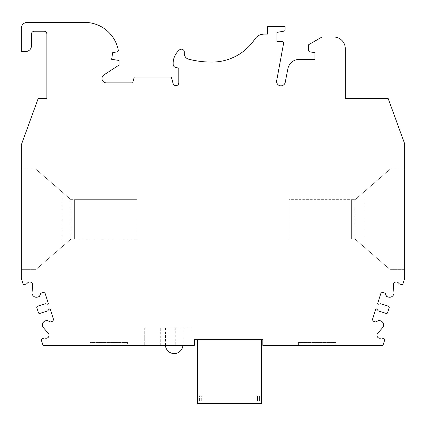 <?xml version="1.0" encoding="UTF-8"?>
<svg xmlns="http://www.w3.org/2000/svg" width="426" height="426" viewBox="0 0 426 426"><rect width="100%" height="100%" fill="white"/><g stroke="black" fill="none" stroke-linecap="round" stroke-linejoin="round"><path stroke-width="0.32" stroke-dasharray="2.13 1.6" d="M288.871 239.14L288.871 199.64L288.871 239.14L351.61 239.14L351.61 199.64L351.61 239.14L351.61 199.64L355.092 199.64L390.179 169.143L404.7 169.143L390.179 169.143L355.092 199.64L355.092 239.14L288.871 239.14M355.092 239.14L390.179 269.637L355.092 239.14L351.61 239.14L351.61 199.64L288.871 199.64L355.092 199.64M137.129 199.64L137.129 239.14L137.129 199.64L74.39 199.64L74.39 239.14L74.39 199.64L74.39 239.14L70.908 239.14L35.821 269.637L21.3 269.637L35.821 269.637L70.908 239.14L70.908 199.64L137.129 199.64M70.908 199.64L35.821 169.143L70.908 199.64L74.39 199.64L74.39 239.14L137.129 239.14L70.908 239.14M336.151 342.541L298.392 342.541L336.151 342.541L336.151 345.449L298.392 345.449L336.151 345.449M127.608 342.541L89.849 342.541L127.608 342.541L127.608 345.449L89.849 345.449L127.608 345.449M261.505 403.539L197.605 403.539M174.495 328.02L165.448 328.02L174.495 328.02M382.931 345.449L262.826 345.449L262.826 339.639L194.277 339.639L194.277 345.449L43.069 345.449L41.343 340.145A1.161 1.161 0 0 1 42.089 338.681L43.969 338.068A1.118 1.118 0 0 1 44.496 338.031L45.598 338.212A2.966 2.966 0 0 0 48.314 333.34L43.505 327.807A4.356 4.356 0 0 1 45.449 320.805L47.105 320.267L50.172 322.008L53.99 320.767L50.401 309.718A0.873 0.873 0 0 0 48.894 309.441L47.728 310.889L39.895 313.435A1.161 1.161 0 0 1 38.431 312.689L36.817 307.716A1.161 1.161 0 0 1 37.563 306.251L45.396 303.711L47.19 304.196A0.873 0.873 0 0 0 48.244 303.088L44.661 292.039L40.843 293.274L39.384 296.491L37.728 297.028A4.356 4.356 0 0 1 32.041 292.502L32.685 285.196A2.966 2.966 0 0 0 27.626 282.853L26.838 283.647A1.118 1.118 0 0 1 26.391 283.924L24.511 284.531A1.161 1.161 0 0 1 23.047 283.785L21.3 278.412L21.3 169.143L35.821 169.143L21.3 169.143L21.3 144.893L38.148 98.608L46.86 98.608L46.86 34.128A2.902 2.902 0 0 0 43.958 31.22L34.373 31.22A2.902 2.902 0 0 0 31.465 34.128L31.465 45.742A5.81 5.81 0 0 1 25.656 51.551L21.3 51.551L21.3 28.27A5.81 5.81 0 0 1 27.11 22.461L86.883 22.461A34.272 34.272 0 0 1 118.284 50.156A1.454 1.454 0 0 1 117.113 51.86L112.677 52.643L111.655 59.321L119.03 60.455L119.03 65.098L103.992 74.864A4.356 4.356 0 0 0 106.367 82.878L132.694 82.878L134.249 77.069L171.369 77.069L173.094 83.496A2.902 2.902 0 0 0 178.803 82.745L178.803 68.224L175.374 67.308A2.902 2.902 0 0 1 173.233 64.736A17.429 17.429 0 0 1 179.58 49.826A2.902 2.902 0 0 1 184.32 52.073L184.32 53.585A5.81 5.81 0 0 0 188.702 59.214A92.655 92.655 0 0 0 212.579 62.068A51.413 51.413 0 0 0 254.839 39.086A11.097 11.097 0 0 1 264.083 34.128L267.682 34.128L267.682 26.572L285.111 26.572L285.111 29.729A1.454 1.454 0 0 1 283.908 31.162L276.975 32.381L276.975 41.679L282.145 41.679A1.454 1.454 0 0 1 283.578 43.393L276.682 80.679A4.356 4.356 0 0 0 280.154 85.748A4.356 4.356 0 0 0 285.244 82.303L287.87 68.799A11.619 11.619 0 0 1 299.27 59.395L314.947 59.395L314.947 52.712L309.761 51.802A1.454 1.454 0 0 1 308.557 50.369L308.557 44.767L322.035 36.982L333.654 36.982A11.619 11.619 0 0 1 345.273 48.601L345.273 98.608L388.208 98.608L404.7 143.919L404.7 269.637L390.179 269.637L404.7 269.637L404.7 278.412L402.953 283.785A1.161 1.161 0 0 1 401.489 284.531L399.609 283.924A1.118 1.118 0 0 1 399.162 283.647L398.374 282.853A2.966 2.966 0 0 0 393.315 285.196L393.959 292.502A4.356 4.356 0 0 1 388.272 297.028L386.616 296.491L385.157 293.274L381.339 292.039L377.755 303.088A0.873 0.873 0 0 0 378.81 304.196L380.604 303.711L388.437 306.251A1.161 1.161 0 0 1 389.183 307.716L387.569 312.689A1.161 1.161 0 0 1 386.105 313.435L378.272 310.889L377.106 309.441A0.873 0.873 0 0 0 375.599 309.718L372.01 320.767L375.828 322.008L378.895 320.267L380.551 320.805A4.356 4.356 0 0 1 382.495 327.807L377.686 333.34A2.966 2.966 0 0 0 380.402 338.212L381.504 338.031A1.118 1.118 0 0 1 382.031 338.068L383.911 338.681A1.161 1.161 0 0 1 384.657 340.145L382.931 345.449M160.724 345.449L160.724 328.02L191.215 328.02L175.235 328.02L175.235 345.449M191.215 328.02L191.215 345.449L191.215 328.02M144.744 328.02L144.744 345.449L144.744 328.02M160.724 328.02L175.235 328.02M61.85 191.769L61.85 247.011M200.438 339.639L261.505 339.639L200.438 339.639M364.15 247.011L364.15 191.769M201.7 400.632L201.7 395.988M201.695 400.632L201.695 395.988L201.695 400.632M199.405 400.632L199.405 395.988M174.495 344.868L165.448 344.868L174.495 344.868M298.392 342.541L298.392 345.449M89.849 342.541L89.849 345.449M165.448 328.02L165.448 344.868A8.712 8.712 0 0 0 165.469 345.449M182.876 328.02L182.876 344.868A8.712 8.712 0 0 1 182.855 345.449"/><path stroke-width="0.64" d="M197.605 339.639L197.605 403.539L261.505 403.539L261.505 339.639M382.931 345.449L262.826 345.449L262.826 339.639L194.277 339.639L194.277 345.449L43.069 345.449L41.343 340.145A1.161 1.161 0 0 1 42.089 338.681L43.969 338.068A1.118 1.118 0 0 1 44.496 338.031L45.598 338.212A2.966 2.966 0 0 0 48.314 333.34L43.505 327.807A4.356 4.356 0 0 1 45.449 320.805L47.105 320.267L50.172 322.008L53.99 320.767L50.401 309.718A0.873 0.873 0 0 0 48.894 309.441L47.728 310.889L39.895 313.435A1.161 1.161 0 0 1 38.431 312.689L36.817 307.716A1.161 1.161 0 0 1 37.563 306.251L45.396 303.711L47.19 304.196A0.873 0.873 0 0 0 48.244 303.088L44.661 292.039L40.843 293.274L39.384 296.491L37.728 297.028A4.356 4.356 0 0 1 32.041 292.502L32.685 285.196A2.966 2.966 0 0 0 27.626 282.853L26.838 283.647A1.118 1.118 0 0 1 26.391 283.924L24.511 284.531A1.161 1.161 0 0 1 23.047 283.785L21.3 278.412L21.3 144.893L38.148 98.608L46.86 98.608L46.86 34.128A2.902 2.902 0 0 0 43.958 31.22L34.373 31.22A2.902 2.902 0 0 0 31.465 34.128L31.465 45.742A5.81 5.81 0 0 1 25.656 51.551L21.3 51.551L21.3 28.27A5.81 5.81 0 0 1 27.11 22.461L86.883 22.461A34.272 34.272 0 0 1 118.284 50.156A1.454 1.454 0 0 1 117.113 51.86L112.677 52.643L111.655 59.321L119.03 60.455L119.03 65.098L103.992 74.864A4.356 4.356 0 0 0 106.367 82.878L132.694 82.878L134.249 77.069L171.369 77.069L173.094 83.496A2.902 2.902 0 0 0 178.803 82.745L178.803 68.224L175.374 67.308A2.902 2.902 0 0 1 173.233 64.736A17.429 17.429 0 0 1 179.58 49.826A2.902 2.902 0 0 1 184.32 52.073L184.32 53.585A5.81 5.81 0 0 0 188.702 59.214A92.655 92.655 0 0 0 212.579 62.068A51.413 51.413 0 0 0 254.839 39.086A11.097 11.097 0 0 1 264.083 34.128L267.682 34.128L267.682 26.572L285.111 26.572L285.111 29.729A1.454 1.454 0 0 1 283.908 31.162L276.975 32.381L276.975 41.679L282.145 41.679A1.454 1.454 0 0 1 283.578 43.393L276.682 80.679A4.356 4.356 0 0 0 280.154 85.748A4.356 4.356 0 0 0 285.244 82.303L287.87 68.799A11.619 11.619 0 0 1 299.27 59.395L314.947 59.395L314.947 52.712L309.761 51.802A1.454 1.454 0 0 1 308.557 50.369L308.557 44.767L322.035 36.982L333.654 36.982A11.619 11.619 0 0 1 345.273 48.601L345.273 98.608L388.208 98.608L404.7 143.919L404.7 278.412L402.953 283.785A1.161 1.161 0 0 1 401.489 284.531L399.609 283.924A1.118 1.118 0 0 1 399.162 283.647L398.374 282.853A2.966 2.966 0 0 0 393.315 285.196L393.959 292.502A4.356 4.356 0 0 1 388.272 297.028L386.616 296.491L385.157 293.274L381.339 292.039L377.755 303.088A0.873 0.873 0 0 0 378.81 304.196L380.604 303.711L388.437 306.251A1.161 1.161 0 0 1 389.183 307.716L387.569 312.689A1.161 1.161 0 0 1 386.105 313.435L378.272 310.889L377.106 309.441A0.873 0.873 0 0 0 375.599 309.718L372.01 320.767L375.828 322.008L378.895 320.267L380.551 320.805A4.356 4.356 0 0 1 382.495 327.807L377.686 333.34A2.966 2.966 0 0 0 380.402 338.212L381.504 338.031A1.118 1.118 0 0 1 382.031 338.068L383.911 338.681A1.161 1.161 0 0 1 384.657 340.145L382.931 345.449M257.416 400.632L257.416 395.988M259.706 400.632L259.711 395.988M165.469 345.449A8.712 8.712 0 0 0 174.159 353.58A8.712 8.712 0 0 0 182.855 345.449"/></g></svg>
